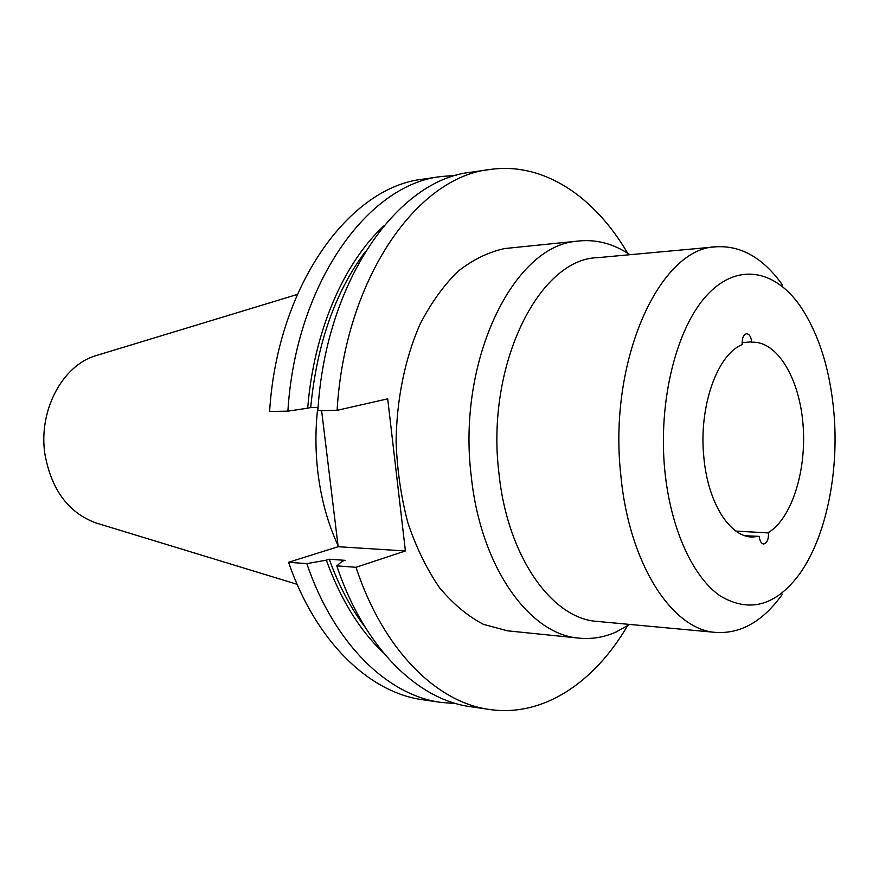 <?xml version="1.0" encoding="UTF-8"?>
<svg xmlns="http://www.w3.org/2000/svg" width="879" height="879" viewBox="0 0 879 879"><rect width="100%" height="100%" fill="white"/><g stroke="black" fill="none" stroke-linecap="round" stroke-linejoin="round"><path stroke-width="1.32" d="M742.118 342.689L751.677 341.821C751.007 336.734 749.315 334.031 746.601 333.723C743.491 334.58 742.019 338.063 742.184 344.183L742.228 344.623C717.275 354.292 698.618 406.669 703.815 456.915C707.683 502.261 729.482 536.827 752.083 537.047L759.28 536.377L744.942 535.718M735.943 531.092L768.532 532.938C768.631 539.541 766.993 543.233 763.598 544.002C761.291 543.596 759.863 541.189 759.313 536.805L759.28 536.377M664.755 469.979C670.369 528.136 692.63 576.866 720.055 595.841C749.49 613.311 776.124 605.862 799.923 573.493C826.04 536.717 839.049 472.913 833.984 413.405C830.128 369.543 818.821 333.679 800.066 305.837C774.465 269.227 736.745 262.381 706.452 295.707C676.204 328.823 658.096 401.384 664.755 469.979M782.398 594.182C763.302 621.057 741.217 633.814 716.165 632.451C672.49 630.188 629.067 564.351 620.838 475.319C607.872 360.434 659.909 247.34 716.374 246.779C741.426 245.45 763.499 258.228 782.574 285.126M716.165 632.451L597.302 621.42C552.001 618.86 507.37 556.616 498.92 473.067C485.604 365.312 538.948 258.833 597.5 257.679L716.374 246.779M629.639 624.431L616.124 631.979C604.203 637.308 591.93 639.363 579.294 638.154C529.718 634.891 480.681 567.394 471.276 476.429C456.75 360.731 513.446 245.746 576.756 241.264L579.514 240.923C597.204 239.363 613.981 243.966 629.836 254.712M579.294 638.154L507.436 630.814L483.406 624.332C467.65 616.091 452.96 603.807 439.357 587.48C426.711 569.01 416.217 547.496 407.911 522.939C401.099 497.096 397.165 470.078 396.088 441.884C396.605 399.549 404.955 358.731 419.865 324.593C430.853 303.244 443.554 285.499 457.97 271.358C473.034 259.569 488.658 251.954 504.843 248.526L579.514 240.923M338.019 545.551C327.988 523.807 321.307 499.711 317.989 473.276C315.33 451.334 315.264 429.37 317.802 407.395M97.393 523.39L95.866 522.917C68.518 512.787 51.553 489.977 44.983 454.52C38.039 410.943 62.409 365.279 95.954 355.643L97.481 355.182M751.71 342.25L752.193 342.228C777.366 341.14 799.374 378.464 803.01 424.216C806.856 469.913 792.1 517.995 768.488 532.52M627.683 253.295C594.654 196.687 543.651 161.736 489.911 169.504C417.107 176.844 344.898 278.709 337.086 410.328L387.694 398.835L405.406 550.968L355.995 567.296C383.299 650.273 436.852 702.596 489.614 709.485C543.343 717.308 594.391 682.412 627.485 625.837M489.614 709.485L470.683 706.727C417.767 699.805 364.115 647.944 336.789 565.867L355.995 567.296M365.126 627.177C350.699 608.136 338.745 585.491 329.262 559.22L345.029 560.341L342.118 561.274L336.789 565.867M405.406 550.968L338.162 546.716L288.554 562.274L306.837 563.637L326.351 560.154C340.558 599.357 359.577 630.243 383.409 652.811M329.262 559.22L326.351 560.154M321.604 410.581L338.162 546.716M337.086 410.328L317.868 410.647C325.68 280.522 397.945 179.657 470.979 172.24L489.911 169.504M318.099 407.384L310.694 407.526C316.858 344.096 335.075 292.147 365.323 251.68M383.64 226.068C343.546 263.293 313.671 332.009 307.705 408.186L310.694 407.526M307.705 408.186L287.894 411.141L269.611 411.438C277.423 285.082 349.765 186.744 423.271 179.118L441.379 176.503L456.322 175.371M287.894 411.141C295.707 283.357 368.037 184.052 441.379 176.503M306.837 563.637C334.196 644.307 387.947 695.454 441.093 702.431L422.986 699.794C369.718 692.795 315.924 642.088 288.554 562.274M441.093 702.431L456.036 703.574M95.866 522.917L297.124 584.304M95.954 355.643L297.278 294.465"/></g></svg>
